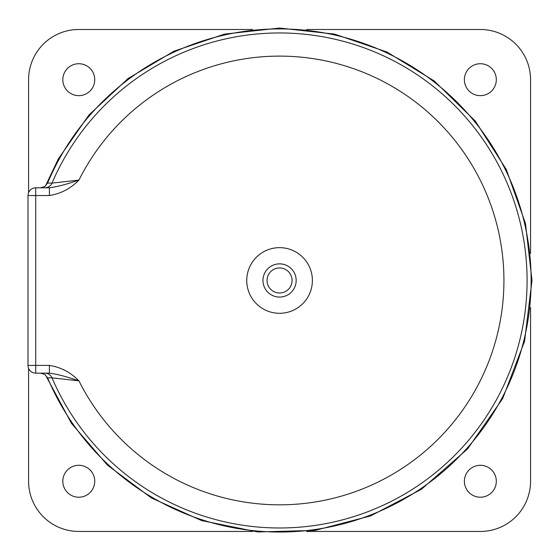 <?xml version="1.0" encoding="UTF-8"?>
<svg xmlns="http://www.w3.org/2000/svg" width="560" height="560" viewBox="0 0 560 560"><rect width="100%" height="100%" fill="white"/><g stroke="black" fill="none" stroke-linecap="round" stroke-linejoin="round"><path stroke-width="0.84" d="M94.745 79.688A15.96 15.96 0 0 1 70.805 93.513A15.96 15.96 0 0 1 70.805 65.863A15.96 15.96 0 0 1 94.745 79.688M94.745 481.257A15.96 15.96 0 0 1 70.805 495.082A15.96 15.96 0 0 1 70.805 467.432A15.96 15.96 0 0 1 94.745 481.257M496.314 481.257A15.96 15.96 0 0 1 472.374 495.082A15.96 15.96 0 0 1 472.374 467.432A15.96 15.96 0 0 1 496.314 481.257M496.314 79.688A15.96 15.96 0 0 1 472.374 93.513A15.96 15.96 0 0 1 472.374 65.863A15.96 15.96 0 0 1 496.314 79.688M252.539 531.454L78.785 531.454A50.197 50.197 0 0 1 28.588 481.257L28.588 368.368M530.551 307.51L530.551 481.257A50.197 50.197 0 0 1 480.354 531.454L306.607 531.454M28.588 192.57L28.588 79.688A50.197 50.197 0 0 1 78.785 29.491L252.532 29.491M306.6 29.491L480.354 29.491A50.197 50.197 0 0 1 530.551 79.688L530.551 253.435M278.348 292.929A12.516 12.516 0 0 0 292.026 281.687A12.516 12.516 0 0 0 280.784 268.009A12.516 12.516 0 0 0 267.106 279.251A12.516 12.516 0 0 0 278.348 292.929M40.502 373.142L44.772 374.43L47.621 377.874A251.566 251.566 0 0 0 433.034 479.801A251.566 251.566 0 0 0 433.034 81.137A251.566 251.566 0 0 0 47.621 183.071L44.772 186.508L40.502 187.803M28 365.421L35.721 365.421L35.721 195.524L49.406 195.524L49.406 187.803L35.721 187.803A7.721 7.721 0 0 0 28 195.524L28 365.421A7.721 7.721 0 0 0 35.721 373.142L49.406 373.142L49.406 365.421L35.721 365.421L35.721 373.142M49.406 373.142C56.714 374.031 66.556 376.607 78.932 380.863C70.623 372.344 60.781 367.199 49.406 365.421M49.406 195.524C60.781 193.746 70.623 188.594 78.932 180.082C66.556 184.338 56.714 186.914 49.406 187.803M47.621 377.874L52.003 377.825L78.932 380.863A224.35 224.35 0 0 0 420.336 455.168A224.35 224.35 0 0 0 420.336 105.77A224.35 224.35 0 0 0 78.932 180.082L52.003 183.113A7.721 7.721 -90 0 1 44.905 187.803M279.566 247.653A32.823 32.823 0 0 0 251.146 296.884A32.823 32.823 0 0 0 307.993 296.884A32.823 32.823 0 0 0 279.566 247.653M279.566 263.865A16.604 16.604 0 0 0 265.188 288.771A16.604 16.604 0 0 0 293.944 288.771A16.604 16.604 0 0 0 279.566 263.865M35.721 187.803L35.721 195.524L28 195.524M47.621 183.071L52.003 183.113A247.52 247.52 0 0 1 431.004 84.686A247.52 247.52 0 0 1 431.004 476.259A247.52 247.52 0 0 1 52.003 377.825A7.721 7.721 90 0 0 44.905 373.142M45.493 374.969L71.505 423.409L107.387 465.066L151.431 497.966L201.565 520.548L257.789 531.958L315.133 530.383L370.65 515.9L421.456 489.251L467.607 448.889L502.656 398.594L524.552 341.327L532 280.469L525.483 223.468L506.261 169.414L475.328 121.1L434.287 81.011L387.044 52.066L334.635 34.118L279.566 28.042L224.504 34.118L173.887 51.226L128.002 78.603L88.914 115.024L58.359 158.858L45.493 185.969M28 259.588L28 301.343"/></g></svg>
